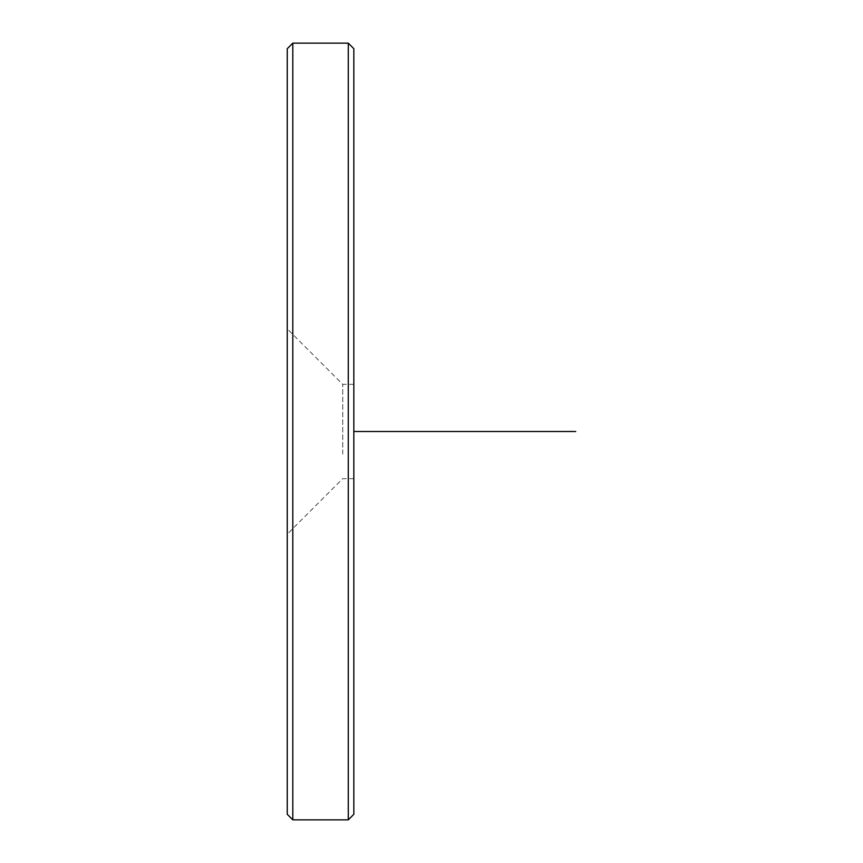 <?xml version="1.0" encoding="UTF-8"?>
<svg xmlns="http://www.w3.org/2000/svg" width="863" height="863" viewBox="0 0 863 863"><rect width="100%" height="100%" fill="white"/><g stroke="black" fill="none" stroke-linecap="round" stroke-linejoin="round"><path stroke-width="0.65" stroke-dasharray="4.32 3.24" d="M342.73 454.111L342.73 384.348L342.73 454.111M287.26 480.702L287.26 328.868L287.26 480.702M353.83 408.889L353.83 478.652L353.83 408.889M287.26 48.695L287.26 814.305M292.805 43.15L292.805 819.85M348.285 43.15L348.285 819.85M353.83 48.695L353.83 814.305M353.83 431.5L353.83 653.41M353.83 384.348L342.73 384.348L287.26 328.868M353.83 478.652L342.73 478.652L287.26 534.132"/><path stroke-width="1.29" d="M287.26 814.305L287.26 48.695L292.805 43.15L292.805 819.85L287.26 814.305M348.285 43.15L353.83 48.695L353.83 814.305L348.285 819.85L348.285 43.15L292.805 43.15M353.83 431.5L575.74 431.5M348.285 819.85L292.805 819.85"/></g></svg>
